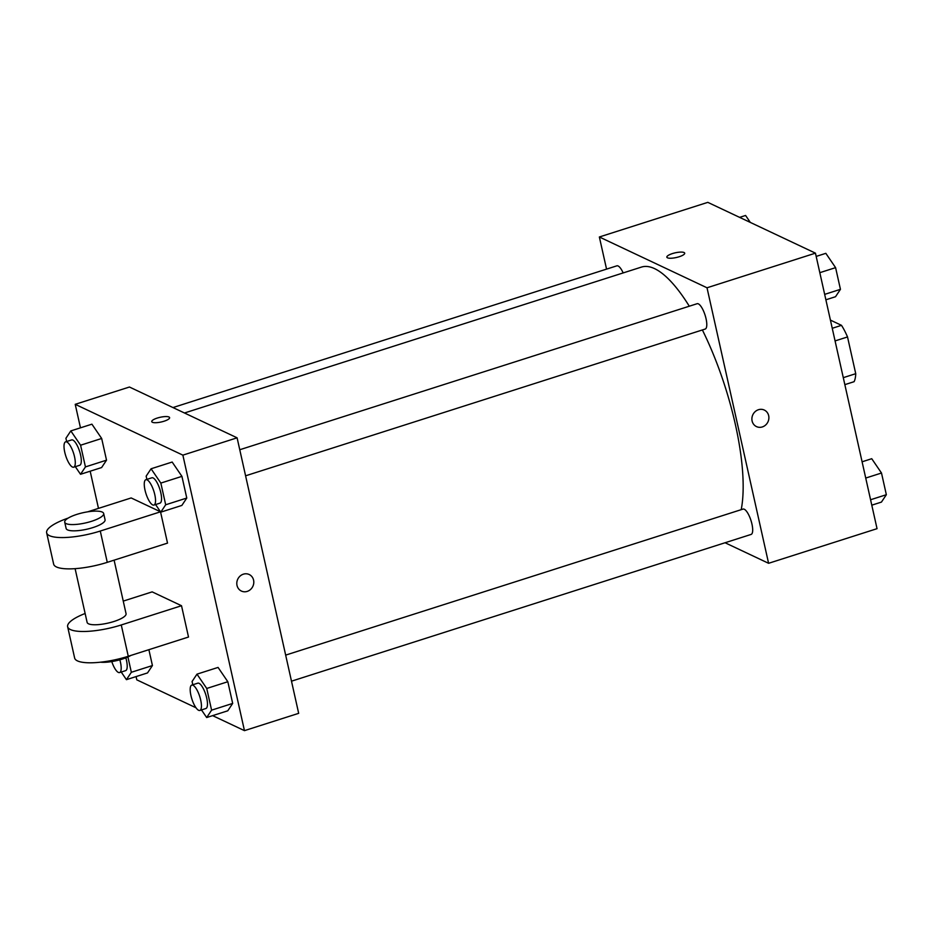 <?xml version="1.0" encoding="UTF-8"?>
<svg xmlns="http://www.w3.org/2000/svg" width="933" height="933" viewBox="0 0 933 933"><rect width="100%" height="100%" fill="white"/><g stroke="black" fill="none" stroke-linecap="round" stroke-linejoin="round"><path stroke-width="1.4" d="M830.417 320.101L841.496 325.337A35.734 11.068 -107.7 0 1 847.526 336.953L855.736 373.69A35.734 11.068 -107.7 0 1 854.092 381.69L844.843 384.641M843.28 377.667L855.736 373.69M835.07 340.918L847.526 336.953M832.248 328.288L841.496 325.337M606.555 269.124L599.359 236.982L707.809 202.356L815.454 253.158L877.043 528.673L768.594 563.299L725.069 542.749M599.359 236.982L707.016 287.784L815.454 253.158M707.016 287.784L768.594 563.299M764.29 410.054A9.143 8.35 -64.7 0 1 768.827 418.812A9.143 8.35 -64.7 0 1 762.319 426.941A9.143 8.35 -64.7 0 1 756.488 426.603A9.143 8.35 -64.7 0 1 752.838 414.765A9.143 8.35 -64.7 0 1 764.302 410.054A9.143 8.35 -64.7 0 1 768.827 418.812A9.143 8.35 -64.7 0 1 762.319 426.941A9.143 8.35 -64.7 0 1 756.488 426.591M741.21 509.663A139.682 43.268 -107.7 0 0 702.386 329.955M689.289 306.199A139.682 43.268 -107.7 0 0 641.496 267.071L184.477 412.992M623.174 272.926A13.307 4.117 -107.7 0 0 616.853 265.835L172.978 407.558M245.589 475.807L705.196 329.057A13.307 4.117 -107.7 0 0 705.08 315.132A13.307 4.117 -107.7 0 0 697.103 303.715L239.758 449.741M291.493 681.183L751.1 534.434A13.307 4.117 -107.7 0 0 750.983 520.509A13.307 4.117 -107.7 0 0 743.006 509.091L285.661 655.118M666.85 257.17A9.143 2.414 167.4 0 1 673.813 253.181A9.143 2.414 167.4 0 1 684.064 252.528A9.143 2.414 167.4 0 1 684.705 253.17A9.143 2.414 167.4 0 1 676.308 257.52A9.143 2.414 167.4 0 1 666.85 257.17A9.143 2.414 167.4 0 1 673.801 253.17A9.143 2.414 167.4 0 1 684.064 252.528A9.143 2.414 167.4 0 1 684.705 253.181M80.471 427.827L75.223 404.327L129.442 387.02L237.099 437.822L298.677 713.337L244.458 730.644L212.642 715.634M739.612 217.366L745.584 215.465L750.33 222.427M862.092 461.8L871.737 458.709L881.498 473.019L886.35 494.712L881.44 502.094L871.784 505.173M865.731 478.058L881.498 473.019M870.571 499.75L886.35 494.712M816.188 256.412L825.833 253.333L835.595 267.643L840.446 289.335L835.525 296.717L825.88 299.796M819.815 272.681L835.595 267.643M824.667 294.373L840.446 289.335M127.914 656.949L131.343 672.285L126.433 679.667L121.232 672.052M111.773 661.579A13.307 4.117 -107.7 0 0 118.363 672.425A13.307 4.117 -107.7 0 0 119.599 672.565L125.628 670.64A13.307 4.117 -107.7 0 0 125.838 657.823M131.343 672.285L152.429 665.556L148.883 649.683L152.429 665.556L147.519 672.926L126.433 679.667M119.599 672.565A13.307 4.117 -107.7 0 0 119.832 659.806M66.64 441.519L65.916 438.288L70.826 430.906L80.588 445.216L85.439 466.908L80.53 474.291L75.328 466.675M73.695 467.188L79.725 465.264A13.307 4.117 -107.7 0 0 79.597 451.339A13.307 4.117 -107.7 0 0 71.631 439.921L65.602 441.845A13.307 4.117 -107.7 0 0 65.193 453.986A13.307 4.117 -107.7 0 0 72.447 467.036A13.307 4.117 -107.7 0 0 73.695 467.188A13.307 4.117 -107.7 0 0 73.579 453.263A13.307 4.117 -107.7 0 0 65.602 441.845M70.826 430.906L91.912 424.177L101.674 438.475L106.525 460.167L101.615 467.55L80.53 474.291M80.588 445.216L101.674 438.475L106.525 460.167L101.615 467.55M85.439 466.908L106.525 460.167M192.793 684.764L192.07 681.533L196.98 674.151L206.741 688.461L211.593 710.153L206.683 717.535L201.481 709.92M199.849 710.445L205.878 708.52A13.307 4.117 -107.7 0 0 205.761 694.595A13.307 4.117 -107.7 0 0 197.784 683.178L191.755 685.102A13.307 4.117 -107.7 0 0 191.358 697.231A13.307 4.117 -107.7 0 0 198.601 710.293A13.307 4.117 -107.7 0 0 199.849 710.445A13.307 4.117 -107.7 0 0 199.732 696.519A13.307 4.117 -107.7 0 0 191.755 685.102M196.98 674.151L218.065 667.422L227.827 681.731L232.679 703.424L227.769 710.806L206.683 717.535M206.741 688.461L227.827 681.731L232.679 703.424L227.769 710.806M211.593 710.153L232.679 703.424M146.878 479.387L146.154 476.157L151.076 468.774L160.838 483.084L165.689 504.776L160.768 512.159L155.578 504.543M153.945 505.068L159.975 503.144A13.307 4.117 -107.7 0 0 159.846 489.219A13.307 4.117 -107.7 0 0 151.881 477.789L145.851 479.714A13.307 4.117 -107.7 0 0 145.443 491.854A13.307 4.117 -107.7 0 0 152.697 504.916A13.307 4.117 -107.7 0 0 153.945 505.068A13.307 4.117 -107.7 0 0 153.828 491.131A13.307 4.117 -107.7 0 0 145.851 479.714M151.076 468.774L172.162 462.045L181.923 476.355L186.775 498.047L181.853 505.429L160.768 512.159M160.838 483.084L181.923 476.355L186.775 498.047L181.853 505.429M165.689 504.776L186.775 498.047M201.925 710.573L200.922 710.095M196.012 707.774L136.801 679.842L136.078 676.588M98.478 508.38L90.174 471.2M169.608 417.646A9.143 2.414 -12.6 0 0 157.315 418.054A9.143 2.414 167.4 0 1 169.608 417.634A9.143 2.414 167.4 0 1 161.211 421.984A9.143 2.414 167.4 0 1 151.752 421.634A9.143 2.414 167.4 0 1 157.315 418.042A9.143 2.414 -12.6 0 0 151.752 421.634M75.223 404.327L182.868 455.141L237.099 437.822L298.677 713.337M129.442 387.02L237.099 437.822M237.017 585.434A9.143 8.35 -64.7 0 1 240.073 576.081A9.143 8.35 -64.7 0 1 249.204 574.518A9.143 8.35 -64.7 0 1 252.855 586.356A9.143 8.35 -64.7 0 1 241.39 591.056A9.143 8.35 -64.7 0 1 237.017 585.434M182.868 455.141L244.458 730.644M241.39 591.056A9.143 8.35 115.3 0 0 252.855 586.356A9.143 8.35 115.3 0 0 249.193 574.518M172.162 462.045L181.923 476.355M91.912 424.177L101.674 438.475M152.429 665.556L147.519 672.926M218.065 667.422L227.827 681.731M160.523 511.797L167.52 543.111L107.272 562.342A39.909 10.52 -12.6 0 1 53.648 564.127L46.65 532.813A39.909 10.52 -12.6 0 0 100.274 531.04L160.523 511.797L131.168 497.942L87.667 511.832M181.515 605.727L121.267 624.958A39.909 10.52 167.4 0 1 67.642 626.731L74.64 658.045A39.909 10.52 -12.6 0 0 128.264 656.272L188.513 637.029L181.515 605.727L152.161 591.872L123.249 601.097M75.107 568.663L87.119 622.381A19.955 5.26 -12.6 0 0 88.518 623.804A19.955 5.26 -12.6 0 0 110.887 622.393A19.955 5.26 -12.6 0 0 126.06 613.681L114.106 560.162M67.642 626.731A39.909 10.52 167.4 0 1 85.125 613.494M100.414 662.197A19.955 5.26 -12.6 0 0 130.865 655.444M64.727 522.2L66.126 528.463A19.955 5.26 -12.6 0 0 86.746 529.244A19.955 5.26 -12.6 0 0 105.067 519.751L103.668 513.488A19.955 5.26 167.4 0 1 85.346 522.981A19.955 5.26 167.4 0 1 64.727 522.2A19.955 5.26 167.4 0 1 79.9 513.488A19.955 5.26 167.4 0 1 102.268 512.077A19.955 5.26 167.4 0 1 103.668 513.488M68.202 518.083A39.909 10.52 -12.6 0 0 46.65 532.813M121.267 624.958L128.264 656.272M100.274 531.04L107.272 562.342"/></g></svg>
